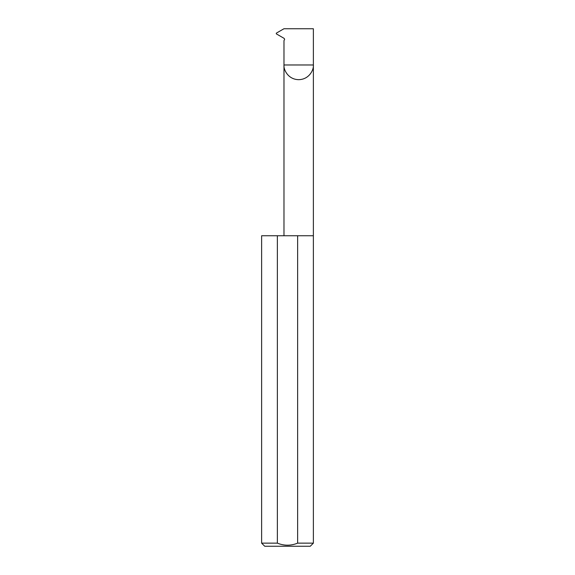 <?xml version="1.0" encoding="UTF-8"?>
<svg xmlns="http://www.w3.org/2000/svg" width="575" height="575" viewBox="0 0 575 575"><rect width="100%" height="100%" fill="white"/><g stroke="black" fill="none" stroke-linecap="round" stroke-linejoin="round"><path stroke-width="0.86" d="M283.978 235.75L283.978 64.975L313.375 64.975L313.375 28.75L283.949 28.75L276.316 33.156L276.316 33.867L284.129 38.374L284.647 39.265L283.978 40.653L283.978 64.975C283.389 69.273 287.802 79.472 298.677 79.673C309.558 79.472 313.964 69.273 313.375 64.975L313.375 543.145L310.27 546.25L264.73 546.25L261.625 543.145L277.358 543.145C284.115 545.869 290.871 545.869 297.642 543.145L313.375 543.145M297.642 543.145L297.642 235.75L313.375 235.75M261.625 543.145L261.625 235.75L277.358 235.75L277.358 543.145M297.642 235.75L277.358 235.75"/></g></svg>
